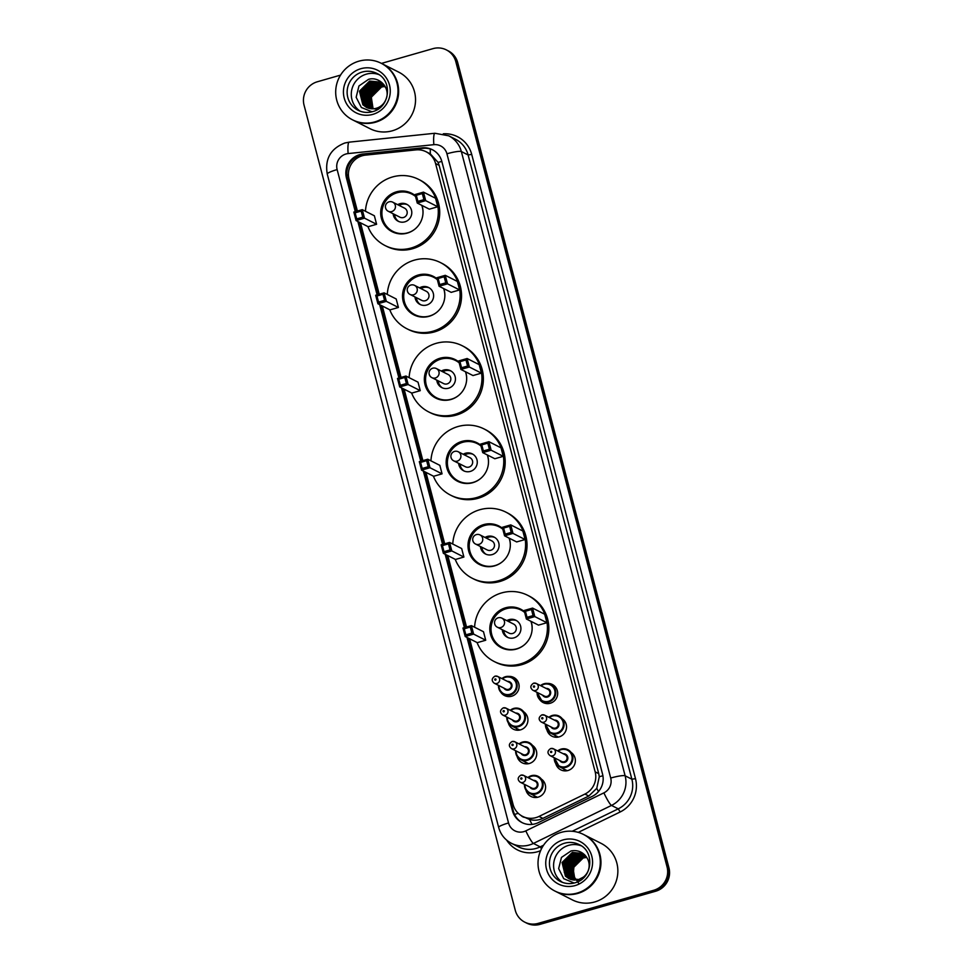 <?xml version="1.0" encoding="UTF-8"?>
<svg xmlns="http://www.w3.org/2000/svg" width="973" height="973" viewBox="0 0 973 973"><rect width="100%" height="100%" fill="white"/><g stroke="black" fill="none" stroke-linecap="round" stroke-linejoin="round"><path stroke-width="1.46" d="M547.483 683.435A10.144 9.925 116.9 0 1 550.292 703.236A10.144 9.925 116.9 0 1 539.456 699.283M562.248 718.755A10.144 9.925 116.9 0 1 559.122 736.877A10.144 9.925 116.9 0 1 546.923 729.872M571.066 752.397A10.144 9.925 116.9 0 1 567.952 770.519A10.144 9.925 116.9 0 1 555.753 763.513M508.867 676.405A10.144 9.925 116.9 0 1 511.676 696.218A10.144 9.925 116.9 0 1 500.84 692.253M523.62 711.725A10.144 9.925 116.9 0 1 520.506 729.859A10.144 9.925 116.9 0 1 508.307 722.842M532.45 745.367A10.144 9.925 116.9 0 1 529.324 763.501A10.144 9.925 116.9 0 1 517.137 756.483M541.28 779.008A10.144 9.925 116.9 0 1 538.154 797.142A10.144 9.925 116.9 0 1 525.955 790.125M469.606 638.762L513.099 804.562A19.022 18.596 -63.1 0 0 539.018 816.432L584.943 794.065A19.022 18.596 -63.1 0 0 595.16 771.857L435.576 163.549A19.022 18.596 -63.1 0 0 415.945 149.891L365.52 155.121A19.022 18.596 -63.1 0 0 349.027 179.129L357.395 211.056M522.574 816.359L529.555 819.485C534.141 820.738 538.58 820.373 542.873 818.378L588.799 796.023L596.777 788.325L599.271 776.734L598.736 773.657L439.151 165.361L438.105 162.418L430.334 153.904L426.113 151.752M360.484 222.805L379.227 294.247M382.304 305.996L401.046 377.439M404.136 389.188L422.878 460.63M425.955 472.379L444.697 543.81M447.787 555.571L466.529 627.001M517.466 730.236A10.144 9.925 116.9 0 1 516.249 728.254M526.284 763.878A10.144 9.925 116.9 0 1 525.079 761.895M535.114 797.519A10.144 9.925 116.9 0 1 533.909 795.537M556.082 737.254A10.144 9.925 116.9 0 1 554.878 735.284M564.899 770.896A10.144 9.925 116.9 0 1 563.695 768.925M466.991 637.437L512.455 810.74A19.022 18.596 -63.1 0 0 538.361 822.611L592.326 796.328A19.022 18.596 -63.1 0 0 602.555 774.119L441.839 161.518A19.022 18.596 -63.1 0 0 422.209 147.847L362.953 154.002A19.022 18.596 -63.1 0 0 346.461 178.01L355.291 211.652M356.057 211.433L347.41 178.485A19.022 18.596 116.9 0 1 363.902 154.476L423.158 148.334A19.022 18.596 116.9 0 1 432.839 149.964M381.452 63.403L432.961 48.65A19.022 18.596 116.9 0 1 455.814 61.688L667.052 866.882A19.022 18.596 116.9 0 1 653.759 890.271L538.142 923.389A19.022 18.596 116.9 0 1 515.289 910.351L304.05 105.157A19.022 18.596 116.9 0 1 317.344 81.768L340.538 75.116M524.763 922.149L526.661 923.109A19.022 18.596 116.9 0 0 540.039 924.35L655.656 891.232A19.022 18.596 116.9 0 0 668.95 867.843L457.711 62.649A19.022 18.596 116.9 0 0 448.237 50.851L447.288 50.377A19.022 18.596 116.9 0 1 456.763 62.175L668.001 867.369A19.022 18.596 116.9 0 1 654.707 890.757L539.091 923.864A19.022 18.596 116.9 0 1 525.712 922.623A19.022 18.596 116.9 0 0 539.091 923.864L654.707 890.757A19.022 18.596 116.9 0 0 668.001 867.369L456.763 62.175A19.022 18.596 116.9 0 0 447.288 50.377L446.339 49.891M357.869 221.479L377.11 294.843M379.689 304.671L398.942 378.035M401.521 387.862L420.762 461.226M423.34 471.054L442.593 544.418M445.16 554.245L464.413 627.609M522.404 822.769A19.022 18.596 116.9 0 1 513.403 811.227L467.94 637.911M465.179 627.39L446.108 554.719M443.347 544.199L424.289 471.528M421.528 461.007L402.469 388.336M399.708 377.816L380.638 305.145M377.877 294.624L358.818 221.953M381.757 63.549A31.708 31.002 116.9 0 1 381.817 63.586A31.708 31.002 116.9 0 1 398.456 94.758A31.708 31.002 116.9 0 1 375.456 122.233A31.708 31.002 116.9 0 1 353.175 120.153A31.708 31.002 116.9 0 1 353.114 120.117M381.817 63.586L398.723 72.136A31.708 31.002 116.9 0 1 415.349 103.308A31.708 31.002 116.9 0 1 392.362 130.783A31.708 31.002 116.9 0 1 370.068 128.716L353.175 120.153M381.173 63.257L381.696 63.525A31.708 31.002 116.9 0 1 398.334 94.697A31.708 31.002 116.9 0 1 375.347 122.172A31.708 31.002 116.9 0 1 353.053 120.093L352.518 119.825A31.708 31.002 116.9 0 1 335.88 88.652A31.708 31.002 116.9 0 1 358.879 61.177A31.708 31.002 116.9 0 1 381.173 63.257A31.708 31.002 116.9 0 1 397.799 94.417A31.708 31.002 116.9 0 1 374.812 121.905A31.708 31.002 116.9 0 1 352.518 119.825M360.229 111.214A20.676 20.214 116.9 0 1 378.789 74.568M385.065 86.317L380.163 82.218L369.947 81.209L359.755 91.34L363.16 104.975L366.468 107.419M385.734 87.631L379.859 82.06L369.643 81.051L359.463 91.194L362.868 104.816L367.745 107.954A14.34 14.011 116.9 0 0 385.867 99.55C391.024 88.725 379.75 75.991 368.56 79.336L358.952 85.965L356.154 97.276L361.36 107.48L371.881 111.725M383.849 84.529L380.747 82.523M380.589 82.462L371.127 81.805L360.947 91.948L364.34 105.57L367.064 107.687M380.455 82.377L370.835 81.659L360.642 91.79L364.048 105.425L366.918 107.626M382.535 83.41L381.927 83.131M382.231 83.264L381.319 82.875M381.161 82.814L372.318 82.401L362.126 92.544L365.532 106.166L367.685 107.942M381.027 82.717L372.014 82.255L361.834 92.399L365.24 106.021L367.539 107.881M381.72 83.192L373.498 83.009L363.318 93.14L366.712 106.775L368.329 108.161M381.574 83.094L373.206 82.851L363.014 92.994L366.42 106.616L368.171 108.112M382.255 83.593L374.69 83.605L364.498 93.749L367.903 107.371L368.986 108.356M382.121 83.496L374.386 83.459L364.206 93.59L367.599 107.225L368.816 108.307M382.778 84.031L375.87 84.201L365.69 94.345L369.655 108.514M382.644 83.921L375.578 84.055L365.386 94.199L369.485 108.477M383.289 84.493L377.062 84.809L366.87 94.953L370.336 108.635M383.155 84.371L376.758 84.651L366.578 94.795L370.166 108.611M383.776 84.992L378.242 85.405L368.062 95.549L371.041 108.733M383.654 84.87L377.95 85.259L367.758 95.403L370.859 108.708M384.25 85.527L379.434 86.013L369.241 96.145L371.759 108.794M384.14 85.393L379.129 85.855L368.949 95.999L371.577 108.781M384.712 86.098L380.613 86.609L370.421 96.753L372.501 108.806M384.603 85.952L380.321 86.463L370.129 96.595L372.318 108.806M373.267 108.794L371.491 104.683A14.34 14.011 116.9 0 1 381.501 87.059L371.321 97.203L373.073 108.794M377.792 109.292L367.745 107.954M381.501 87.059L384.931 86.39M365.41 94.101L364.68 102.116M364.863 103.211L365.398 105.23M364.23 93.493L363.488 101.52M363.683 102.603L364.218 104.622M364.899 96.886L364.911 102.773M363.707 96.291L363.732 102.177M363.926 103.126L364.437 104.926M365.471 211.275A37.096 36.269 116.9 0 1 392.545 176.952A37.096 36.269 116.9 0 1 418.621 179.385A37.096 36.269 116.9 0 1 438.081 215.848A37.096 36.269 116.9 0 1 411.178 248.006A37.096 36.269 116.9 0 1 385.101 245.573A37.096 36.269 116.9 0 1 367.94 226.575M418.621 179.385L420.044 180.102A37.096 36.269 116.9 0 1 439.504 216.578A37.096 36.269 116.9 0 1 412.601 248.723A37.096 36.269 116.9 0 1 386.524 246.291L385.101 245.573M421.99 205.449A21.564 21.078 116.9 0 1 392.119 231.708A21.564 21.078 116.9 0 1 396.449 191.827A21.564 21.078 116.9 0 1 415.325 195.658M376.6 224.277L374.374 215.775L362.272 209.657L364.51 218.159L376.6 224.277L368.171 226.697L356.069 220.567L353.844 212.065L362.272 209.657L361.153 211.092L355.133 212.819L356.726 218.889L362.747 217.161L361.153 211.092M437.789 206.763L435.551 198.261L423.462 192.131L425.688 200.633L437.789 206.763L429.348 209.171L417.259 203.053L415.033 194.551L423.462 192.131L422.331 193.566L416.31 195.293L417.904 201.375L423.924 199.647L422.331 193.566M362.747 217.161L364.51 218.159L356.069 220.567L356.726 218.889M423.924 199.647L425.688 200.633L417.259 203.053L417.904 201.375M415.033 194.551L416.31 195.293M353.844 212.065L355.133 212.819M415.994 228.205A20.919 20.457 116.9 0 1 382.024 210.873A20.919 20.457 116.9 0 1 415.532 196.473M393.141 213.744A9.511 9.304 -63.1 0 0 411.737 213.646A9.511 9.304 -63.1 0 0 397.726 204.695M421.783 205.339A20.919 20.457 116.9 0 1 422.902 214.559M385.661 208.088A5.072 4.962 -63.1 0 0 388.191 211.238L399.927 217.186A5.072 4.962 -63.1 0 0 407.176 213.123A5.072 4.962 -63.1 0 0 404.513 208.137L392.776 202.189A5.072 5.072 0 0 0 385.576 208.003A5.072 5.072 0 0 0 388.191 211.238A5.072 4.962 -63.1 0 0 395.293 205.327A5.072 4.962 -63.1 0 0 392.776 202.189M407.444 204.683A9.511 9.304 -63.1 0 0 399.149 205.412M394.564 214.474A9.511 9.304 -63.1 0 0 398.881 221.589M584.08 834.737A31.708 31.002 116.9 0 1 584.141 834.773A31.708 31.002 116.9 0 1 600.767 865.946A31.708 31.002 116.9 0 1 577.78 893.421A31.708 31.002 116.9 0 1 555.486 891.341A31.708 31.002 116.9 0 1 555.425 891.304M584.141 834.773L601.034 843.323A31.708 31.002 116.9 0 1 617.673 874.496A31.708 31.002 116.9 0 1 594.673 901.971A31.708 31.002 116.9 0 1 572.379 899.903L555.486 891.341M583.484 834.445L584.019 834.712A31.708 31.002 116.9 0 1 600.657 865.885A31.708 31.002 116.9 0 1 577.658 893.36A31.708 31.002 116.9 0 1 555.364 891.28L554.841 891.013A31.708 31.002 116.9 0 1 538.203 859.84A31.708 31.002 116.9 0 1 561.19 832.365A31.708 31.002 116.9 0 1 583.484 834.445A31.708 31.002 116.9 0 1 600.122 865.605A31.708 31.002 116.9 0 1 577.123 893.092A31.708 31.002 116.9 0 1 554.841 891.013M562.54 882.402A20.676 20.214 116.9 0 1 581.1 845.756M582.766 853.552L572.696 852.616L562.455 862.723L565.799 876.32L569.059 878.741M584.335 854.513L582.572 853.455L572.319 852.421L562.078 862.528L565.422 876.138L568.864 878.643L578.765 879.495L584.943 876.296M583.496 853.966L574.204 853.37L563.963 863.489L567.308 877.087L569.825 879.081M583.314 853.856L573.827 853.187L563.586 863.294L566.931 876.892L569.631 879.008M584.214 854.428L575.712 854.136L565.471 864.255L568.816 877.853L570.628 879.385M584.031 854.306L575.335 853.941L565.094 864.06L568.439 877.658L570.421 879.312M584.712 854.878L577.208 854.902L566.967 865.009L570.324 878.607L571.443 879.628M584.591 854.756L576.831 854.708L566.59 864.827L569.947 878.424L571.236 879.568M585.211 855.413L578.716 855.668L568.475 865.775L572.294 879.823M585.089 855.267L578.339 855.474L568.098 865.581L572.075 879.774M585.722 856.021L580.224 856.422L569.983 866.542L573.17 879.957M585.6 855.863L579.847 856.24L569.606 866.347L572.939 879.933M586.233 856.69L581.732 857.189L571.492 867.296L574.07 880.042M586.111 856.52L581.355 856.994L571.115 867.113L573.839 880.03M586.731 857.444L583.241 857.955L573 868.062L575.007 880.066M586.61 857.249L582.863 857.76L572.623 867.867L574.763 880.066M570.373 879.41L580.273 880.261M574.119 883.01L563.744 878.704L558.648 868.597L561.47 857.42L571.042 850.937C577.84 849.757 583.143 852.044 586.938 857.797A14.34 14.011 116.9 0 1 582.9 877.451M578.777 883.46L573.17 875.372L574.058 865.374M568.098 865.605L567.247 873.742M567.417 874.824L567.879 876.795M566.59 864.851L565.751 872.976M565.082 864.085L564.243 872.222M567.587 868.475L567.514 874.423M567.685 875.359L568.123 877.099M566.079 867.709L566.006 873.657M564.571 866.955L564.51 872.89M387.29 294.466A37.096 36.269 116.9 0 1 414.364 260.144A37.096 36.269 116.9 0 1 440.441 262.576A37.096 36.269 116.9 0 1 459.913 299.039A37.096 36.269 116.9 0 1 433.009 331.197A37.096 36.269 116.9 0 1 406.921 328.765A37.096 36.269 116.9 0 1 389.759 309.767M440.441 262.576L441.864 263.294A37.096 36.269 116.9 0 1 461.336 299.769A37.096 36.269 116.9 0 1 434.432 331.915A37.096 36.269 116.9 0 1 408.344 329.482L406.921 328.765M443.822 288.64A21.564 21.078 116.9 0 1 413.951 314.899A21.564 21.078 116.9 0 1 418.268 275.018A21.564 21.078 116.9 0 1 437.145 278.85M398.419 307.468L396.193 298.966L384.104 292.849L386.33 301.35L398.419 307.468L389.991 309.888L377.901 303.758L375.663 295.257L384.104 292.849L382.973 294.284L376.952 296.011L378.546 302.08L384.566 300.353L382.973 294.284M459.609 289.954L457.383 281.452L445.281 275.323L447.519 283.824L459.609 289.954L451.18 292.362L439.078 286.244L436.853 277.743L445.281 275.323L444.162 276.758L438.142 278.485L439.735 284.566L445.756 282.839L444.162 276.758M384.566 300.353L386.33 301.35L377.901 303.758L378.546 302.08M445.756 282.839L447.519 283.824L439.078 286.244L439.735 284.566M436.853 277.743L438.142 278.485M375.663 295.257L376.952 296.011M437.814 311.396A20.919 20.457 116.9 0 1 403.844 294.065A20.919 20.457 116.9 0 1 437.351 279.665M414.972 296.935A9.511 9.304 -63.1 0 0 433.569 296.838A9.511 9.304 -63.1 0 0 419.558 287.886M443.615 288.531A20.919 20.457 116.9 0 1 444.722 297.75M407.48 291.28A5.072 4.962 -63.1 0 0 410.01 294.43L421.747 300.377A5.072 4.962 -63.1 0 0 428.996 296.315A5.072 4.962 -63.1 0 0 426.332 291.328L414.595 285.381A5.072 5.072 0 0 0 407.395 291.195A5.072 5.072 0 0 0 410.01 294.43A5.072 4.962 -63.1 0 0 417.125 288.519A5.072 4.962 -63.1 0 0 414.595 285.381M429.275 287.874A9.511 9.304 -63.1 0 0 420.981 288.604M416.395 297.665A9.511 9.304 -63.1 0 0 420.713 304.78M409.122 377.658A37.096 36.269 116.9 0 1 436.196 343.335A37.096 36.269 116.9 0 1 462.272 345.768A37.096 36.269 116.9 0 1 481.732 382.231A37.096 36.269 116.9 0 1 454.829 414.389A37.096 36.269 116.9 0 1 428.752 411.956A37.096 36.269 116.9 0 1 411.591 392.958M462.272 345.768L463.695 346.485A37.096 36.269 116.9 0 1 483.155 382.961A37.096 36.269 116.9 0 1 456.252 415.106A37.096 36.269 116.9 0 1 430.175 412.674L428.752 411.956M465.641 371.832A21.564 21.078 116.9 0 1 435.77 398.091A21.564 21.078 116.9 0 1 440.1 358.21A21.564 21.078 116.9 0 1 458.964 362.041M420.251 390.659L418.025 382.158L405.923 376.04L408.149 384.542L420.251 390.659L411.822 393.08L399.721 386.95L397.495 378.448L405.923 376.04L404.804 377.475L398.784 379.202L400.377 385.272L406.398 383.544L404.804 377.475M481.428 373.146L479.203 364.644L467.113 358.514L469.339 367.016L481.428 373.146L473 375.554L460.91 369.436L458.672 360.934L467.113 358.514L465.982 359.949L459.961 361.676L461.555 367.745L467.575 366.03L465.982 359.949M406.398 383.544L408.149 384.542L399.721 386.95L400.377 385.272M467.575 366.03L469.339 367.016L460.91 369.436L461.555 367.745M458.672 360.934L459.961 361.676M397.495 378.448L398.784 379.202M459.633 394.588A20.919 20.457 116.9 0 1 425.675 377.256A20.919 20.457 116.9 0 1 459.183 362.856M436.792 380.127A9.511 9.304 -63.1 0 0 455.388 380.029A9.511 9.304 -63.1 0 0 441.377 371.078M465.435 371.722A20.919 20.457 116.9 0 1 466.554 380.942M429.312 374.471A5.072 4.962 -63.1 0 0 431.83 377.621L443.579 383.569A5.072 4.962 -63.1 0 0 450.815 379.506A5.072 4.962 -63.1 0 0 448.164 374.52L436.415 368.572A5.072 5.072 0 0 0 429.215 374.386A5.072 5.072 0 0 0 431.83 377.621A5.072 4.962 -63.1 0 0 438.945 371.71A5.072 4.962 -63.1 0 0 436.415 368.572M451.095 371.066A9.511 9.304 -63.1 0 0 442.8 371.795M438.215 380.857A9.511 9.304 -63.1 0 0 442.533 387.972M430.942 460.849A37.096 36.269 116.9 0 1 458.015 426.527A37.096 36.269 116.9 0 1 484.092 428.959A37.096 36.269 116.9 0 1 503.552 465.422A37.096 36.269 116.9 0 1 476.661 497.568A37.096 36.269 116.9 0 1 450.572 495.148A37.096 36.269 116.9 0 1 433.411 476.15M484.092 428.959L485.515 429.677A37.096 36.269 116.9 0 1 504.975 466.152A37.096 36.269 116.9 0 1 478.084 498.298A37.096 36.269 116.9 0 1 451.995 495.865L450.572 495.148M487.473 455.023A21.564 21.078 116.9 0 1 457.59 481.282A21.564 21.078 116.9 0 1 461.92 441.401A21.564 21.078 116.9 0 1 480.796 445.233M442.07 473.851L439.845 465.349L427.755 459.232L429.981 467.733L442.07 473.851L433.642 476.271L421.552 470.141L419.314 461.64L427.755 459.232L426.624 460.667L420.604 462.394L422.197 468.463L428.217 466.736L426.624 460.667M503.26 456.337L501.022 447.835L488.933 441.706L491.158 450.207L503.26 456.337L494.831 458.745L482.73 452.627L480.504 444.126L488.933 441.706L487.814 443.141L481.793 444.868L483.386 450.937L489.407 449.222L487.814 443.141M428.217 466.736L429.981 467.733L421.552 470.141L422.197 468.463M489.407 449.222L491.158 450.207L482.73 452.627L483.386 450.937M480.504 444.126L481.793 444.868M419.314 461.64L420.604 462.394M481.465 477.779A20.919 20.457 116.9 0 1 447.495 460.448A20.919 20.457 116.9 0 1 481.003 446.035M458.624 463.318A9.511 9.304 -63.1 0 0 477.22 463.221A9.511 9.304 -63.1 0 0 463.197 454.269M487.266 454.914A20.919 20.457 116.9 0 1 488.373 464.133M451.131 457.663A5.072 4.962 -63.1 0 0 453.661 460.813L465.398 466.76A5.072 4.962 -63.1 0 0 472.647 462.698A5.072 4.962 -63.1 0 0 469.983 457.711L458.247 451.764A5.072 5.072 0 0 0 451.046 457.578A5.072 5.072 0 0 0 453.661 460.813A5.072 4.962 -63.1 0 0 460.764 454.902A5.072 4.962 -63.1 0 0 458.247 451.764M472.927 454.257A9.511 9.304 -63.1 0 0 464.62 454.987M460.047 464.048A9.511 9.304 -63.1 0 0 464.364 471.163M452.761 544.041A37.096 36.269 116.9 0 1 479.847 509.718A37.096 36.269 116.9 0 1 505.924 512.151A37.096 36.269 116.9 0 1 525.384 548.614A37.096 36.269 116.9 0 1 498.48 580.759A37.096 36.269 116.9 0 1 472.404 578.339A37.096 36.269 116.9 0 1 455.23 559.341M505.924 512.151L507.347 512.868A37.096 36.269 116.9 0 1 526.807 549.344A37.096 36.269 116.9 0 1 499.903 581.489A37.096 36.269 116.9 0 1 473.827 579.057L472.404 578.339M509.293 538.215A21.564 21.078 116.9 0 1 479.421 564.474A21.564 21.078 116.9 0 1 483.739 524.593A21.564 21.078 116.9 0 1 502.615 528.424M463.902 557.043L461.664 548.541L449.575 542.423L451.8 550.925L463.902 557.043L455.473 559.463L443.372 553.333L441.146 544.831L449.575 542.423L448.456 543.858L442.423 545.585L444.016 551.655L450.049 549.927L448.456 543.858M525.079 539.529L522.854 531.027L510.752 524.897L512.99 533.399L525.079 539.529L516.651 541.937L504.561 535.819L502.323 527.317L510.752 524.897L509.633 526.332L503.613 528.059L505.206 534.128L511.226 532.413L509.633 526.332M450.049 549.927L451.8 550.925L443.372 553.333L444.016 551.655M511.226 532.413L512.99 533.399L504.561 535.819L505.206 534.128M502.323 527.317L503.613 528.059M441.146 544.831L442.423 545.585M503.284 560.971A20.919 20.457 116.9 0 1 469.327 543.639A20.919 20.457 116.9 0 1 502.834 529.227M480.443 546.51A9.511 9.304 -63.1 0 0 499.04 546.412A9.511 9.304 -63.1 0 0 485.028 537.461M509.086 538.105A20.919 20.457 116.9 0 1 510.205 547.325M472.963 540.854A5.072 4.962 -63.1 0 0 475.481 544.004L487.23 549.952A5.072 4.962 -63.1 0 0 494.466 545.889A5.072 4.962 -63.1 0 0 491.803 540.891L480.066 534.955A5.072 5.072 0 0 0 472.866 540.769A5.072 5.072 0 0 0 475.481 544.004A5.072 4.962 -63.1 0 0 482.596 538.093A5.072 4.962 -63.1 0 0 480.066 534.955M494.746 537.449A9.511 9.304 -63.1 0 0 486.451 538.178M481.866 547.24A9.511 9.304 -63.1 0 0 486.184 554.355M474.593 627.232A37.096 36.269 116.9 0 1 501.667 592.91A37.096 36.269 116.9 0 1 527.743 595.342A37.096 36.269 116.9 0 1 547.203 631.805A37.096 36.269 116.9 0 1 520.3 663.951A37.096 36.269 116.9 0 1 494.223 661.531A37.096 36.269 116.9 0 1 477.062 642.533M527.743 595.342L529.166 596.06A37.096 36.269 116.9 0 1 548.626 632.535A37.096 36.269 116.9 0 1 521.723 664.681A37.096 36.269 116.9 0 1 495.646 662.248L494.223 661.531M531.124 621.406A21.564 21.078 116.9 0 1 501.241 647.665A21.564 21.078 116.9 0 1 505.571 607.784A21.564 21.078 116.9 0 1 524.447 611.616M485.722 640.234L483.496 631.732L471.394 625.615L473.632 634.116L485.722 640.234L477.293 642.654L465.203 636.524L462.966 628.023L471.394 625.615L470.275 627.05L464.255 628.777L465.848 634.846L471.869 633.119L470.275 627.05M546.911 622.72L544.673 614.218L532.584 608.089L534.809 616.59L546.911 622.72L538.483 625.128L526.381 618.998L524.155 610.497L532.584 608.089L531.465 609.524L525.432 611.251L527.025 617.32L533.058 615.605L531.465 609.524M471.869 633.119L473.632 634.116L465.203 636.524L465.848 634.846M533.058 615.605L534.809 616.59L526.381 618.998L527.025 617.32M524.155 610.497L525.432 611.251M462.966 628.023L464.255 628.777M525.116 644.162A20.919 20.457 116.9 0 1 491.146 626.831A20.919 20.457 116.9 0 1 524.654 612.418M502.263 629.701A9.511 9.304 -63.1 0 0 520.871 629.604A9.511 9.304 -63.1 0 0 506.848 620.652M530.905 621.297A20.919 20.457 116.9 0 1 532.024 630.516M494.783 624.046A5.072 4.962 -63.1 0 0 497.312 627.196L509.049 633.143A5.072 4.962 -63.1 0 0 516.298 629.069A5.072 4.962 -63.1 0 0 513.635 624.082L501.898 618.147A5.072 5.072 0 0 0 494.698 623.961A5.072 5.072 0 0 0 497.312 627.196A5.072 4.962 -63.1 0 0 504.415 621.285A5.072 4.962 -63.1 0 0 501.898 618.147M516.566 620.64A9.511 9.304 -63.1 0 0 508.271 621.37M503.686 630.419A9.511 9.304 -63.1 0 0 508.003 637.546M532.061 824.411A19.022 2.445 -116 0 1 529.555 819.485M348.407 174.812A19.022 2.676 165.3 0 0 346.862 175.322M521.139 815.544A6.337 6.203 -63.1 0 0 524.617 817.393M441.827 161.445A19.022 2.676 165.3 0 0 438.105 162.418M430.334 153.904A19.022 3.369 -95.9 0 1 430.297 148.991M602.907 775.773A19.022 2.676 165.3 0 0 599.271 776.734M357.152 158.1A19.022 3.369 -95.9 0 1 357.176 156.507M598.456 791.608A19.022 2.445 -116 0 1 596.777 788.325M518.244 813.294A19.022 2.676 165.3 0 0 514.583 814.462M439.151 165.361L435.576 163.549M598.736 773.657L595.16 771.857M588.799 796.023L584.943 794.065M542.873 818.378L539.018 816.432M347.41 178.485L346.461 178.01M345.987 153.989A12.685 12.406 -63.1 0 0 337.132 169.582L508.538 822.963A12.685 12.406 -63.1 0 0 525.809 830.881L603.892 792.861A12.685 12.406 -63.1 0 0 610.703 778.047L446.935 153.783A12.685 12.406 -63.1 0 0 433.849 144.673L348.127 153.576A12.685 12.406 -63.1 0 0 345.987 153.989M348.127 153.576A12.685 2.25 -95.9 0 1 349.185 142.155L344.868 142.995C330.65 148.577 324.775 158.915 327.232 173.997A12.685 1.788 -14.7 0 1 337.132 169.582M446.935 153.783A12.685 1.788 -14.7 0 1 461.348 151.545L468.11 154.962A25.359 24.799 -63.1 0 0 455.486 139.236L448.723 135.806A25.359 24.799 116.9 0 1 461.348 151.545L625.128 775.797A25.359 24.799 116.9 0 1 611.494 805.425L533.411 843.433A25.359 24.799 116.9 0 1 511.494 843.348L518.256 846.765A25.359 24.799 -63.1 0 0 540.173 846.863L543.566 845.209M541.475 848.784L540.173 846.863L533.411 843.433A12.685 1.63 -116 0 1 525.809 830.881M443.287 133.812A28.533 27.901 116.9 0 1 471.71 154.403L635.491 778.668A28.533 27.901 116.9 0 1 620.154 811.981L578.266 832.377M540.599 850.67A28.533 27.901 116.9 0 1 506.678 840.149M455.814 61.688L457.711 62.649M538.142 923.389L540.039 924.35M653.759 890.271L655.656 891.232M667.052 866.882L668.95 867.843M603.892 792.861A12.685 1.63 -116 0 0 611.494 805.425L618.256 808.843A25.359 24.799 -63.1 0 0 631.878 779.227L468.11 154.962L471.71 154.403M572.209 831.258L618.256 808.843L620.154 811.981M610.703 778.047A12.685 1.788 -14.7 0 1 625.128 775.797L631.878 779.227L635.491 778.668M433.849 144.673A12.685 2.25 -95.9 0 1 434.907 133.265L349.185 142.155M327.232 173.997L498.65 827.378A12.685 1.788 -14.7 0 1 508.538 822.963M363.902 154.476L362.953 154.002M423.158 148.334L422.209 147.847M513.403 811.227L512.455 810.74M372.635 111.64A20.676 20.214 116.9 0 1 347.252 89.954A20.676 20.214 116.9 0 1 376.782 73.389C392.97 80.358 390.112 107.65 372.55 111.627C367.514 113.002 362.698 112.552 358.1 110.277M372.829 114.376A23.851 23.316 116.9 0 1 344.199 98.018A23.851 23.316 116.9 0 1 360.849 68.706A23.851 23.316 116.9 0 1 389.492 85.052A23.851 23.316 116.9 0 1 372.829 114.376M574.946 882.827A20.676 20.214 116.9 0 1 549.563 861.141A20.676 20.214 116.9 0 1 579.093 844.576C595.294 851.545 592.435 878.838 574.873 882.815C569.837 884.189 565.021 883.739 560.412 881.465M575.152 885.564A23.851 23.316 116.9 0 1 546.51 869.205A23.851 23.316 116.9 0 1 563.172 839.894A23.851 23.316 116.9 0 1 591.803 856.24A23.851 23.316 116.9 0 1 575.152 885.564M516.505 679.568L512.126 677.354L505.425 676.734L501.934 678.582A9.511 9.304 116.9 0 1 517.113 686.707A9.511 9.304 116.9 0 1 503.528 694.321A9.511 9.304 116.9 0 1 498.504 685.381L499.015 689.176L503.528 694.321L507.918 696.546M498.991 685.624A8.879 8.684 -63.1 0 0 509.937 694.284A8.879 8.684 -63.1 0 0 516.14 683.362A8.879 8.684 -63.1 0 0 502.433 678.838M507.432 681.38A4.439 4.342 116.9 0 1 508.818 690.027A4.439 4.342 116.9 0 1 503.99 688.166M505.875 689.115A3.807 3.722 -63.1 0 0 511.299 686.062A3.807 3.722 -63.1 0 0 509.305 682.328L497.69 676.442A3.807 3.722 116.9 0 1 496.923 683.472A3.807 3.722 116.9 0 1 494.248 683.228L505.875 689.115M495.014 676.186A3.807 3.722 116.9 0 1 497.69 676.442L494.941 676.174C491.572 678.412 491.341 680.772 494.248 683.228M495.537 680.139A0.632 0.62 -63.1 0 0 495.975 679.361A0.632 0.62 -63.1 0 0 495.221 678.923A0.632 0.62 -63.1 0 0 494.771 679.701A0.632 0.62 -63.1 0 0 495.537 680.139M510.253 710.29A9.511 9.304 116.9 0 1 525.432 718.402A9.511 9.304 116.9 0 1 511.847 726.016A9.511 9.304 116.9 0 1 506.824 717.077L507.334 720.871L511.847 726.016L519.777 730.042M507.31 717.332A8.879 8.684 -63.1 0 0 518.256 725.98A8.879 8.684 -63.1 0 0 524.459 715.058A8.879 8.684 -63.1 0 0 510.74 710.533M515.751 713.075A4.439 4.342 116.9 0 1 517.137 721.723A4.439 4.342 116.9 0 1 512.309 719.862M514.182 720.811A3.807 3.722 -63.1 0 0 519.618 717.758A3.807 3.722 -63.1 0 0 517.624 714.024L505.996 708.137A3.807 3.722 116.9 0 1 505.242 715.179A3.807 3.722 116.9 0 1 502.567 714.924L514.182 720.811M503.333 707.882A3.807 3.722 116.9 0 1 505.996 708.137L503.248 707.87C499.891 710.12 499.66 712.467 502.567 714.924M503.844 711.835A0.632 0.62 -63.1 0 0 504.294 711.056A0.632 0.62 -63.1 0 0 503.528 710.618A0.632 0.62 -63.1 0 0 503.09 711.397A0.632 0.62 -63.1 0 0 503.844 711.835M517.964 730.236A10.776 10.545 116.9 0 1 516.481 728.716M529.263 742.691L522.562 742.071L519.071 743.931A9.511 9.304 116.9 0 1 534.25 752.044A9.511 9.304 116.9 0 1 520.664 759.658A9.511 9.304 116.9 0 1 515.641 750.718L516.164 754.513L520.664 759.658L528.594 763.671M516.128 750.974A8.879 8.684 -63.1 0 0 527.074 759.621A8.879 8.684 -63.1 0 0 533.277 748.699A8.879 8.684 -63.1 0 0 519.57 744.175M524.569 746.717A4.439 4.342 116.9 0 1 525.967 755.364A4.439 4.342 116.9 0 1 521.139 753.503M523.012 754.452A3.807 3.722 -63.1 0 0 528.448 751.399A3.807 3.722 -63.1 0 0 526.454 747.665L514.826 741.779A3.807 3.722 116.9 0 1 514.06 748.821A3.807 3.722 116.9 0 1 511.384 748.565L523.012 754.452M512.151 741.523A3.807 3.722 116.9 0 1 514.826 741.779L512.078 741.511C508.709 743.761 508.478 746.109 511.384 748.565M512.674 745.476A0.632 0.62 -63.1 0 0 513.124 744.698A0.632 0.62 -63.1 0 0 512.357 744.26A0.632 0.62 -63.1 0 0 511.92 745.038A0.632 0.62 -63.1 0 0 512.674 745.476M526.782 763.878A10.776 10.545 116.9 0 1 525.311 762.358M538.093 776.332L531.392 775.712L527.901 777.561A9.511 9.304 116.9 0 1 543.08 785.685A9.511 9.304 116.9 0 1 529.494 793.299A9.511 9.304 116.9 0 1 524.471 784.36L524.982 788.154L529.494 793.299L537.424 797.313M524.958 784.603A8.879 8.684 -63.1 0 0 535.904 793.263A8.879 8.684 -63.1 0 0 542.107 782.341A8.879 8.684 -63.1 0 0 528.4 777.816M533.399 780.358A4.439 4.342 116.9 0 1 534.785 789.006A4.439 4.342 116.9 0 1 529.957 787.145M531.842 788.094A3.807 3.722 -63.1 0 0 537.266 785.041A3.807 3.722 -63.1 0 0 535.272 781.307L523.656 775.42A3.807 3.722 116.9 0 1 522.89 782.45A3.807 3.722 116.9 0 1 520.214 782.207L531.842 788.094M520.981 775.165A3.807 3.722 116.9 0 1 523.656 775.42L520.908 775.153C517.539 777.391 517.308 779.75 520.214 782.207M521.504 779.118A0.632 0.62 -63.1 0 0 521.942 778.339A0.632 0.62 -63.1 0 0 521.187 777.901A0.632 0.62 -63.1 0 0 520.737 778.68A0.632 0.62 -63.1 0 0 521.504 779.118M535.612 797.519A10.776 10.545 116.9 0 1 534.128 795.999M555.121 686.597L550.742 684.372L544.041 683.751L540.55 685.612A9.511 9.304 116.9 0 1 555.729 693.725A9.511 9.304 116.9 0 1 542.143 701.351A9.511 9.304 116.9 0 1 537.12 692.411L542.143 701.351L546.534 703.564M537.607 692.654A8.879 8.684 -63.1 0 0 548.553 701.302A8.879 8.684 -63.1 0 0 554.756 690.392A8.879 8.684 -63.1 0 0 541.049 685.868M546.048 688.398A4.439 4.342 116.9 0 1 547.434 697.057A4.439 4.342 116.9 0 1 542.606 695.184M532.863 690.246L544.491 696.133A3.807 3.722 -63.1 0 0 549.915 693.092A3.807 3.722 -63.1 0 0 547.921 689.346L536.305 683.46A3.807 3.722 116.9 0 1 535.539 690.502A3.807 3.722 116.9 0 1 532.863 690.246C529.957 687.85 530.188 685.503 533.557 683.204L536.305 683.46A3.807 3.722 116.9 0 0 533.63 683.216M533.836 685.953A0.632 0.62 -63.1 0 0 533.386 686.731A0.632 0.62 -63.1 0 0 534.153 687.169A0.632 0.62 -63.1 0 0 534.591 686.391A0.632 0.62 -63.1 0 0 533.836 685.953M548.869 717.32A9.511 9.304 116.9 0 1 564.048 725.42A9.511 9.304 116.9 0 1 550.463 733.046A9.511 9.304 116.9 0 1 545.439 724.107L550.463 733.046L558.393 737.06M545.926 724.35A8.879 8.684 -63.1 0 0 556.872 732.997A8.879 8.684 -63.1 0 0 563.075 722.088A8.879 8.684 -63.1 0 0 549.368 717.563M554.367 720.093A4.439 4.342 116.9 0 1 555.753 728.753A4.439 4.342 116.9 0 1 550.925 726.88M541.183 721.954L552.798 727.84A3.807 3.722 -63.1 0 0 558.234 724.788A3.807 3.722 -63.1 0 0 556.24 721.042L544.625 715.155A3.807 3.722 116.9 0 1 543.858 722.197A3.807 3.722 116.9 0 1 541.183 721.954C538.276 719.546 538.507 717.198 541.864 714.9L544.625 715.155A3.807 3.722 116.9 0 0 541.949 714.912M542.143 717.648A0.632 0.62 -63.1 0 0 541.706 718.427A0.632 0.62 -63.1 0 0 542.472 718.865A0.632 0.62 -63.1 0 0 542.91 718.086A0.632 0.62 -63.1 0 0 542.143 717.648M556.58 737.266A10.776 10.545 116.9 0 1 555.096 735.734M567.879 749.721L561.178 749.088L557.687 750.949A9.511 9.304 116.9 0 1 572.866 759.062A9.511 9.304 116.9 0 1 559.293 766.688A9.511 9.304 116.9 0 1 554.257 757.748L559.293 766.688L567.21 770.701M554.756 757.991A8.879 8.684 -63.1 0 0 565.69 766.639A8.879 8.684 -63.1 0 0 571.893 755.729A8.879 8.684 -63.1 0 0 558.186 751.205M563.185 753.734A4.439 4.342 116.9 0 1 564.583 762.394A4.439 4.342 116.9 0 1 559.755 760.521M550.013 755.595L561.628 761.47A3.807 3.722 -63.1 0 0 567.064 758.429A3.807 3.722 -63.1 0 0 565.07 754.683L553.442 748.796A3.807 3.722 116.9 0 1 552.688 755.839A3.807 3.722 116.9 0 1 550.013 755.595C547.106 753.187 547.337 750.84 550.694 748.541L553.442 748.796A3.807 3.722 116.9 0 0 550.767 748.553M550.973 751.29A0.632 0.62 -63.1 0 0 550.536 752.068A0.632 0.62 -63.1 0 0 551.29 752.506A0.632 0.62 -63.1 0 0 551.74 751.728A0.632 0.62 -63.1 0 0 550.973 751.29M565.398 770.908A10.776 10.545 116.9 0 1 563.926 769.375M448.723 135.806L434.907 133.265M498.65 827.378C500.657 834.554 504.938 839.869 511.494 843.348M392.995 231.44L396.935 233.435M411.907 194.113L415.374 195.865M414.826 314.632L418.755 316.626M433.739 277.305L437.193 279.056M436.646 397.823L440.587 399.818M455.559 360.496L459.025 362.248M458.478 481.015L462.406 483.009M477.378 443.688L480.844 445.439M480.297 564.206L484.238 566.201M499.21 526.88L502.676 528.631M502.129 647.398L506.057 649.392M521.029 610.071L524.496 611.822M520.433 709.049L513.732 708.429L510.241 710.29M548.857 717.308L552.36 715.447L559.061 716.079"/></g></svg>
